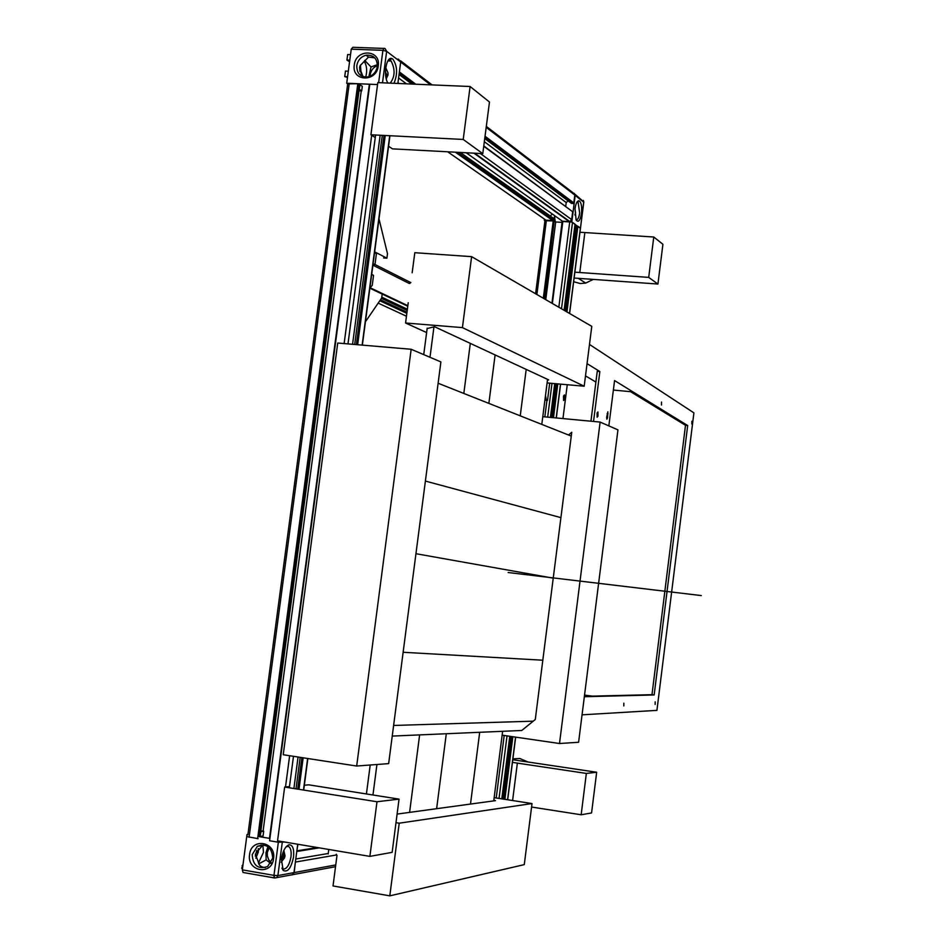 <?xml version="1.0" encoding="UTF-8"?>
<svg xmlns="http://www.w3.org/2000/svg" width="943" height="943" viewBox="0 0 943 943"><rect width="100%" height="100%" fill="white"/><g stroke="black" fill="none" stroke-linecap="round" stroke-linejoin="round"><path stroke-width="1.41" d="M526.194 369.397L520.241 415.839L526.194 369.397M479.692 732.298L470.498 804.073L479.692 732.298M495.11 354.922L488.863 403.38L495.11 354.922M446.298 733.748L436.633 808.693L446.298 733.748M547.553 379.345L541.801 424.397M502.631 731.308L493.743 800.89M409.592 812.394L419.623 734.903L409.592 812.394M463.826 393.443L470.309 343.37L463.826 393.443M427.191 328.14L423.737 354.615M370.198 765.021L366.426 793.959M433.969 326.808L429.996 357.279M376.929 764.502L372.956 794.996M553.235 578.153L415.946 553.706L553.235 578.153M560.92 517.636L425.399 481.071L560.92 517.636M571.269 436.09L438.118 383.247M403.132 652.273L542.814 660.218L403.132 652.273M533.219 721.171L393.62 725.462M568.523 434.994L571.753 432.271L535.294 719.485L521.774 730.471L392.229 736.082M584.188 386.217L591.78 326.349L471.618 256.649L462.424 327.61L584.188 386.217L547.093 382.941M408.225 302.738L405.573 323.001L462.424 327.61M412.162 272.763L414.814 252.7L471.618 256.649M410.853 282.617L374.182 264.099L374.065 265.018L372.921 264.936M409.922 283.442L408.331 283.018M427.132 328.577L434.499 326.702L548.673 379.876L547.47 380.017M426.613 332.561L405.573 323.001M328.188 853.957L328.777 849.466M295.383 862.067L336.203 855.006L336.309 854.228M494.156 797.672L532.017 803.554L524.273 864.625L389.801 895.85L333.032 885.96L337.005 855.266M389.801 895.85L399.219 823.192L532.017 803.554M395.989 822.673L399.219 823.192M493.849 800.1L495.476 800.654L397.109 814.092M411.16 349.275L440.888 361.912L388.657 763.618L356.678 766.034L411.16 349.275L337.724 343.028L283.23 754.73L356.678 766.034M502.136 735.175L559.505 743.508L600.125 422.075L542.791 416.676M600.125 422.075L617.948 429.867L578.601 742.271L559.505 743.508M371.683 274.33L373.546 275.403L372.237 285.387L369.892 287.921M374.713 251.368L376.351 254.186L375.031 264.17L374.182 264.099M379.793 300.746L406.834 313.347M381.42 298.365L407.211 310.483M380.453 299.791L406.987 312.204M381.703 297.729L407.293 309.787M381.774 297.163L407.376 309.233M372.898 265.16L409.038 283.372M380.288 300.027L406.94 312.487M543.321 298.247L553.246 220.709L546.398 220.285L536.885 294.511M544.217 298.754L554.178 220.921L544.7 299.037M558.834 307.241L569.737 221.746L562.853 221.322L552.362 303.481M561.498 308.785L572.507 222.383L575.041 224.21L564.079 310.282M566.955 311.956L577.882 226.249L580.381 228.053L569.501 313.43M580.464 228.253L569.607 313.489M555.627 222.489L545.761 299.65M575.018 226.827L564.362 310.447M555.026 383.636L550.724 417.431M510.08 736.33L502.1 798.898M557.796 383.884L553.494 417.69M512.851 736.731L504.87 799.334M577.199 226.214L566.319 311.579M557.113 383.825L552.81 417.619M512.155 736.624L504.187 799.228M576.963 226.049L566.083 311.449M556.865 383.801L552.563 417.596M511.908 736.589L503.939 799.192M575.595 225.955L564.798 310.695M555.498 383.683L551.183 417.466M510.54 736.389L502.56 798.98M554.732 383.612L550.417 417.395M509.774 736.283L501.794 798.851M583.67 202.167L575.195 195.354L571.788 222.065L562.146 221.452L551.961 303.245M553.482 220.91L543.569 298.389M383.73 48.423L352.812 47.291L351.244 49.166L346.718 83.243L377.565 84.564L369.786 84.222L269.604 840.755L278.197 842.205L284.727 842.052M247.632 836.736L258.064 838.669M258.358 836.488L357.798 83.715L347.696 83.868L247.891 834.732M357.798 83.715L257.616 838.74M359.849 84.587L260.079 836.783M359.059 84.033L259.207 836.63M361.24 90.893L263.085 831.16M385.263 135.486L357.656 344.725M303.151 757.795L299.002 789.326M384.402 135.45L356.796 344.643M302.302 757.665L298.141 789.197M383.99 135.427L356.383 344.608M301.89 757.606L297.729 789.126M382.292 135.344L354.686 344.466M300.18 757.347L296.019 788.855M380.159 135.238L352.564 344.289M298.059 757.017L293.898 788.513M369.326 84.469L269.486 838.362M284.055 852.012L283.572 857.093M295.359 862.303L294.169 872.581L292 874.974M297.894 844.268L296.868 850.786M281.863 859.25L281.427 858.601M319.229 847.851L296.774 851.494M328.247 853.498L295.784 859.002M281.45 858.436L282.888 858.189M281.615 857.47L283.537 857.152M282.228 854.806L284.008 854.511M282.476 853.981L284.055 853.721M317.331 847.533L297.033 850.81M386.1 78.151L386.807 74.273M398.488 83.491L397.852 83.456M396.897 59.138L398.5 59.197L400.681 62.026L399.372 71.927L415.745 84.21M390.037 58.879L391.298 58.926M388.952 60.729L389.082 59.751M460.255 152.448L553.789 218.493L552.822 220.603L545.973 220.179L447.654 151.788M484.737 138.538L571.635 203.511L573.804 202.91L574.806 195.06L573.014 192.773L486.305 126.409M568.122 200.871L566.213 202.545L484.325 141.698M565.729 206.305L566.213 202.545M572.036 211.279L483.783 145.929M483.735 146.259L572.672 211.751L571.67 219.613L569.867 221.605L562.441 221.216L466.172 152.766M550.182 215.947L552.362 214.049M553.6 219.931L457.508 152.306M552.822 220.603L455.351 152.188M552.916 219.884L456.742 152.259M411.855 84.045L399.042 74.473M573.014 203.594L484.867 137.56M413.529 84.116L399.184 73.377M406.421 83.821L398.583 77.986M386.795 74.167L385.498 73.212M399.078 83.514L397.958 82.689M573.108 202.863L484.973 136.735M414.908 84.175L399.302 72.47M573.804 202.91L485.032 136.24M247.926 834.461L246.995 834.579L242.316 869.859L243.035 872.475L274.672 877.992L276.629 877.65L274.672 877.992L273.977 875.363L277.89 875.575L282.263 842.417M292.754 874.644L276.629 877.65L277.89 875.575L293.992 872.605L292.754 874.644L291.081 874.998M243.035 872.475L274.531 877.921M297.729 844.233L293.992 872.605M293.532 857.034C294.228 848.735 292.684 844.669 288.9 844.81C285.234 846.484 282.723 851.234 281.356 859.061L283.206 870.46C287.745 872.57 291.187 868.09 293.532 857.034M269.91 838.433L257.922 836.417M260.374 836.382L263.062 836.005L263.686 831.255L261.011 831.62L260.138 836.347M273.553 858.625C271.82 875.964 246.689 871.568 249.577 854.523C251.251 837.266 276.382 841.486 273.553 858.625M256.744 850.468L255.329 856.126M281.886 868.126L283.254 869.104C286.872 868.998 289.442 864.92 290.974 856.881C291.564 851.069 290.668 847.58 288.287 846.413L286.13 846.79M261.305 830.866L263.686 831.255M252.194 854.664C253.019 865.65 258.158 869.599 267.623 866.511L272.716 858.177C271.89 847.25 266.775 843.29 257.368 846.284L252.194 854.664M255.836 858.201L258.311 852.036L258.299 848.559M243.105 863.859L241.738 868.303L242.504 868.444M242.092 865.65L242.858 865.78M272.397 853.156L272.833 856.409M281.285 859.662L284.244 854.865L283.643 850.857M281.12 862.22L284.456 858L285.034 855.867L283.831 850.456M262.932 844.845L255.353 854.169L258.252 861.749C258.688 865.379 261.093 867.312 265.466 867.548M258.5 862.951L263.462 852.342L262.861 844.881M258.806 863.812L266.126 859.91L270.771 863.411M269.191 847.651L267.305 852.555L267.341 855.855L268.672 859.71L271.219 862.692M261.117 844.916L261.128 845.73M267.93 846.614L265.985 852.767L266.126 859.91M575.089 194.364L583.705 201.861L580.44 228.442M575.195 195.354L574.24 193.327M571.788 222.065L580.358 228.23M575.03 208.662L576.102 219.978C578.377 222.831 580.169 220.65 581.489 213.46C582.079 206.364 581.242 202.132 578.955 200.765C577.14 200.824 575.831 203.464 575.03 208.662M544.936 220.756L553.906 220.933L555.344 221.947L562.287 222.383M544.476 219.141L544.323 220.332M556.122 216.713L554.46 216.619L553.906 220.933M575.961 219.684C577.646 220.132 578.884 217.916 579.662 213.035L578.153 202.533L576.904 202.226M555.344 221.947L554.46 216.619M574.994 208.91L575.572 212.788L574.888 214.969M351.244 49.166L382.917 50.333L384.013 48.305L385.098 48.565L386.654 51.311L400.681 62.026L397.863 83.456M378.638 82.654L382.917 50.333L386.654 51.311L382.493 82.807M393.974 83.29C397.805 73.955 397.416 65.869 392.795 59.032L391.722 58.49C386.265 56.38 383.129 75.593 387.762 82.795L387.915 83.043M346.718 83.243L347.684 83.927M359.625 67.248L359.955 71.585M354.273 65.02C351.468 81.57 376.599 82.642 378.249 65.963C381.007 49.342 355.876 48.435 354.273 65.02M359.224 89.255L361.688 90.917L362.301 86.32L359.837 84.646M387.656 82.607L388.292 83.055M390.19 83.137C395.023 76.796 395.341 69.44 391.133 61.047L389.919 60.34L387.879 60.871M386.217 78.693L386.889 76.489L385.475 71.585M361.204 74.261L360.415 65.043M347.484 77.456L344.725 76.595L347.578 76.713M344.725 76.595L345.468 71.079L348.321 71.197M350.513 54.647L347.661 54.541L346.93 60.057L349.782 60.163M346.93 60.057L349.57 61.79M356.784 65.656C356.784 73.731 360.591 77.479 368.194 76.89C373.228 75.381 376.269 71.916 377.318 66.47C377.306 58.454 373.546 54.706 366.014 55.224C360.921 56.698 357.845 60.175 356.784 65.656M359.318 89.267L359.931 84.646M361.688 90.917L359.307 90.811M385.758 67.719L387.986 72.811L387.997 74.957L386.253 78.835M377.389 65.645C373.369 67.283 370.964 70.312 370.163 74.745M363.079 76.701L359.554 67.66L360.108 65.656L368.513 57.063L374.807 57.888M368.843 76.725L371 66.918L364.717 60.411M371 66.918L377.412 64.702M365.731 77.149C367.322 70.855 366.827 65.597 364.269 61.389M366.061 320.856L381.667 298.012L382.186 294.063M545.49 395.553L546.268 399.891L547.494 400.421L544.889 400.186M549.698 383.164L547.494 400.421M546.268 399.891L544.948 399.773M376.092 252.559L386.901 258.193L383.612 257.958M378.992 218.894L387.49 253.679L386.901 258.193M512.603 800.536L517.365 763.111L586.346 773.425L581.159 814.776L591.567 812.949L596.671 772.246L586.346 773.425M531.581 807.043L581.159 814.776M512.898 758.844L519.793 758.49L528.092 762.027M517.365 763.111L512.45 762.368M596.671 772.246L512.792 759.74M574.876 272.173L579.78 272.515L584.86 232.567L653.77 237.011L648.701 277.395L657.931 284.043L662.917 244.284L653.77 237.011M579.78 272.515L648.701 277.395M593.277 279.411L585.686 283.089L580.204 283.537L573.662 281.721M584.86 232.567L579.957 232.261M657.931 284.043L574.122 278.032M388.575 146.271L392.512 148.864L482.781 153.638L489.476 102.033L470.109 86.508L377.813 82.619L370.917 134.766L463.213 139.446L482.781 153.638M375.255 137.572L370.917 134.766M470.109 86.508L463.213 139.446M304.341 785.236L308.738 784.824L399.042 799.122L392.147 852.342L369.88 856.385L277.548 840.838L284.656 787.04L376.988 801.75L369.88 856.385M289.489 786.603L284.656 787.04M376.988 801.75L399.042 799.122M582.055 714.829L656.929 710.374L693.907 412.869L589.493 344.466M563.525 396.001L564.456 394.928L564.515 399.431L563.584 400.504L563.525 396.001M597.096 413.01L597.921 411.973L597.956 416.181L597.131 417.219L597.096 413.01M691.867 421.226L691.832 423.996L691.867 421.226M655.185 701.828L655.149 704.433L655.185 701.828M623.842 703.16L623.818 705.953L623.842 703.16M661.503 402.048L661.479 405.042L661.503 402.048M608.848 425.882L614.565 380.571L687.683 425.541L685.502 425.317L651.978 694.673L592.322 696.134L584.542 695.085M584.342 696.724L654.159 694.967L687.683 425.541M587.053 363.644L599.854 371.518L593.548 421.45M567.262 384.72L562.959 418.574M607.551 417.69L606.844 419.199L606.667 417.23L607.87 411.796L607.551 417.69L606.632 417.596M599.854 371.518L597.261 371.283L590.943 421.203M654.159 694.967L651.978 694.673M585.497 375.892L595.893 382.033M685.502 425.317L630.619 391.71L613.374 390.037M508.147 572.519L701.262 595.575M378.167 303.127L406.457 316.211M369.856 288.204L407.765 306.216M546.952 400.374L544.842 416.877M504.187 735.469L496.218 797.99M507.57 799.758L515.55 737.12M556.193 417.938L560.496 384.119M551.985 383.365L547.671 417.136M507.028 735.882L499.047 798.426M349.264 83.349L249.082 837.301M371.683 135.25L344.136 343.57M289.631 755.72L285.505 786.969M278.362 840.979L278.197 842.205M303.469 790.045L307.63 758.49M362.136 345.103L389.73 135.721M375.597 135.002L347.991 343.9M293.485 756.31L289.324 787.782M282.216 841.627L282.11 842.441M294.169 872.581L335.755 864.931M432.083 84.905L400.575 60.788M569.324 221.64L473.928 153.179M480.293 153.509L571.67 219.613M574.806 195.06L486.187 127.352M430.538 84.835L400.681 62.026M274.696 875.469L273.93 876.353M242.316 869.859L273.977 875.363L278.35 842.229M577.081 201.943L577.682 201.979M607.115 413.682L608.035 413.777M407.836 305.685L370.304 287.815M507.688 799.77L515.668 737.143M556.311 417.949L560.614 384.131M535.589 293.756L544.96 220.544M303.705 790.081L307.854 758.526M362.36 345.126L389.954 135.733M292.919 874.621L335.519 866.7M386.382 75.688L385.628 75.122M474.671 153.214L569.867 221.605M286.99 846.413L288.9 844.81M282.11 868.385L283.206 870.46M261.765 845.623L257.368 846.284M580.452 228.336L583.811 201.979L583.352 200.376M577.493 202.156L578.955 200.765M576.774 202.45L578.153 202.533M389.919 60.34L391.722 58.49M387.856 60.918L391.133 61.047M368.513 57.063L366.014 55.224M364.469 60.918L365.507 60.953M578.271 278.326L585.686 283.089"/></g></svg>
